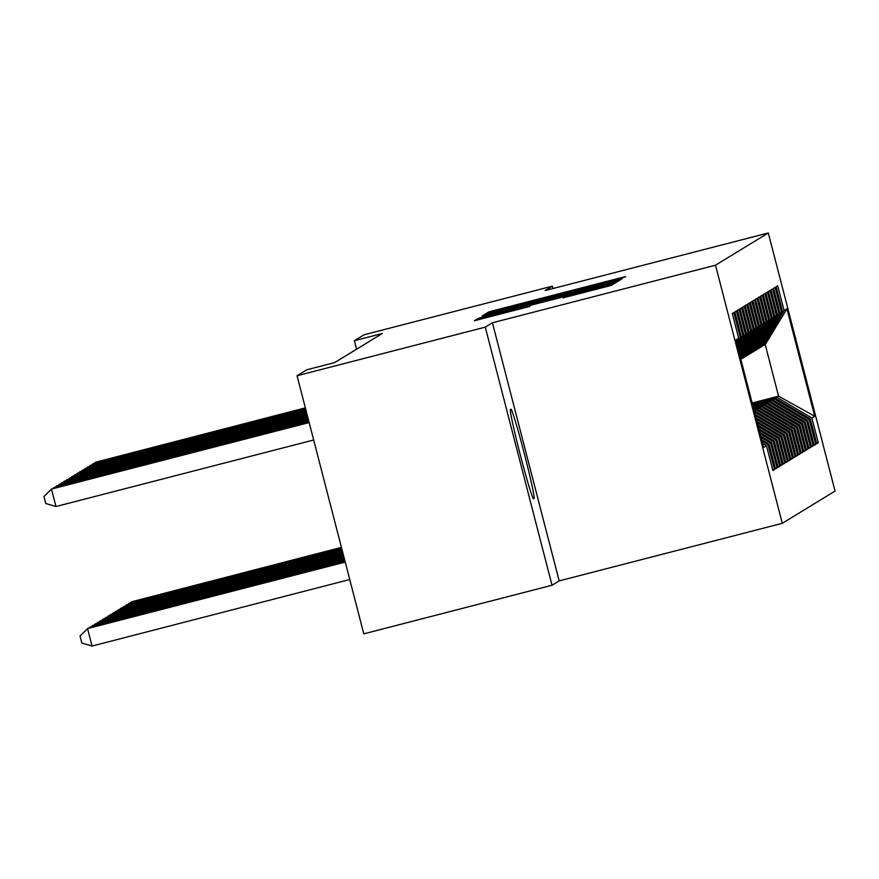 <?xml version="1.0" encoding="UTF-8"?>
<svg xmlns="http://www.w3.org/2000/svg" width="879" height="879" viewBox="0 0 879 879"><rect width="100%" height="100%" fill="white"/><g stroke="black" fill="none" stroke-linecap="round" stroke-linejoin="round"><path stroke-width="1.32" d="M617.959 279.621L625.617 276.632L619.025 278.236L495.844 310.034L488.746 311.957L486.054 313.594L617.959 279.621M562.978 297.871L611.224 285.422L614.212 283.587L484.439 317L477.341 318.923L474.352 320.747L529.784 306.441L486.131 316.934L505.128 311.781L603.862 286.532L562.978 297.871M485.285 327.142L552.034 585.249L559.176 580.887L492.427 322.78L485.285 327.142L297.047 375.729L306.771 369.784L334.657 362.587L382.277 333.504L354.391 340.7L356.588 349.194M492.427 322.78L715.517 265.205L768.301 232.957L835.05 491.075L782.277 523.313L715.517 265.205M552.957 288.543L552.353 286.18L545.2 290.542L768.301 232.957M552.353 286.18L364.115 334.756L354.391 340.7M612.004 282.533L619.091 280.61L622.09 278.786L615.498 280.401L492.317 312.188L485.219 314.111L482.23 315.946L612.004 282.533M618.146 281.192L615.157 283.016L608.059 284.939L478.286 318.341L543.716 300.827L486.329 315.121L618.146 281.192M752.149 403L778.574 396.176L765.224 344.557L786.936 308.826L784.09 310.551L777.684 285.796L776.146 286.741L782.552 311.496L781.519 312.133L775.113 287.367L773.564 288.312L779.97 313.078L778.937 313.704L772.531 288.938L770.982 289.883L777.388 314.649L776.355 315.286L769.949 290.52L768.4 291.465L774.806 316.231L773.773 316.858L767.367 292.092L765.829 293.037L772.223 317.802L771.202 318.429L764.796 293.674L763.247 294.619L769.652 319.374L768.62 320.011L762.214 295.245L760.665 296.19L767.07 320.956L766.038 321.582L759.632 296.816L758.083 297.761L764.488 322.527L763.455 323.164L757.05 298.399L755.5 299.343L761.906 324.109L760.873 324.736L754.479 299.97L752.929 300.915L759.335 325.68L758.302 326.307L751.897 301.552L750.347 302.497L756.753 327.263L755.72 327.889L749.315 303.123L747.765 304.068L754.171 328.834L753.138 329.46L746.732 304.694L745.183 305.639L751.589 330.405L750.556 331.042L744.15 306.277L742.612 307.221L749.018 331.987L747.985 332.614L741.579 307.848L740.03 308.793L746.436 333.559L745.403 334.196L738.997 309.43L737.448 310.375L743.854 335.141L742.821 335.767L736.415 311.001L734.866 311.946L741.272 336.712L740.239 337.338L733.833 312.572L732.295 313.517L738.69 338.283L736.415 342.162M786.936 308.826L814.712 416.25L811.877 417.986L776.772 397.275L752.303 403.593M816.602 443.181L818.283 442.752L811.877 417.986M818.283 442.752L816.734 443.697L810.328 418.931L809.295 419.558L774.19 398.857L752.523 404.45M814.02 444.763L815.701 444.324L809.295 419.558M815.701 444.324L814.152 445.268L807.746 420.503L806.713 421.14L771.619 400.428L752.743 405.296M811.438 446.334L813.119 445.895L806.713 421.14M813.119 445.895L811.57 446.851L805.175 422.085L804.142 422.711L769.037 402L752.962 406.153M808.867 447.905L810.548 447.477L804.142 422.711M810.548 447.477L808.999 448.422L802.593 423.656L801.56 424.282L766.455 403.582L753.182 407.01M806.285 449.488L807.966 449.048L801.56 424.282M807.966 449.048L806.417 449.993L800.011 425.227L798.978 425.865L763.873 405.153L753.402 407.856M803.703 451.059L805.384 450.63L798.978 425.865M805.384 450.63L803.835 451.575L797.429 426.809L796.396 427.436L761.302 406.735L753.622 408.713M801.121 452.641L802.802 452.202L796.396 427.436M802.802 452.202L801.252 453.146L794.847 428.381L793.825 429.018L758.72 408.306L753.841 409.57M798.55 454.212L800.22 453.784L793.825 429.018M800.22 453.784L798.681 454.729L792.276 429.963L791.243 430.589L756.138 409.889L754.061 410.416M795.967 455.783L797.649 455.355L791.243 430.589M797.649 455.355L796.099 456.3L789.694 431.534L788.661 432.16L754.468 411.998M793.385 457.366L795.066 456.926L788.661 432.16M795.066 456.926L793.517 457.871L787.112 433.116L786.079 433.743L755.413 415.657M790.803 458.937L792.484 458.508L786.079 433.743M792.484 458.508L790.935 459.453L784.529 434.687L783.508 435.314L756.358 419.305M788.221 460.519L789.902 460.08L783.508 435.314M789.902 460.08L788.364 461.025L781.958 436.259L780.926 436.896L757.302 422.964M785.65 462.09L787.331 461.662L780.926 436.896M787.331 461.662L785.782 462.607L779.376 437.841L778.344 438.467L758.247 426.623M783.068 463.662L784.749 463.233L778.344 438.467M784.749 463.233L783.2 464.178L776.794 439.412L775.761 440.038L759.192 430.27M780.486 465.244L782.167 464.804L775.761 440.038M782.167 464.804L780.618 465.749L774.212 440.994L773.179 441.621L760.148 433.929M777.904 466.815L779.585 466.386L773.179 441.621M779.585 466.386L778.036 467.331L771.641 442.566L770.608 443.192L761.093 437.577M775.333 468.397L777.014 467.958L770.608 443.192M777.014 467.958L775.465 468.903L769.059 444.137L768.026 444.774L762.038 441.236M772.751 469.968L774.432 469.54L768.026 444.774M774.432 469.54L772.883 470.485L766.477 445.719L763.642 447.455L735.855 340.019L738.69 338.283M740.239 337.338L736.712 343.337M741.272 336.712L736.921 344.118M766.477 445.719L762.598 443.434M742.821 335.767L737.217 345.282M743.854 335.141L737.415 346.062M769.059 444.137L761.654 439.775M745.403 334.196L737.723 347.227M746.436 333.559L737.92 348.007M771.641 442.566L760.709 436.116M747.985 332.614L738.228 349.183M749.018 331.987L738.426 349.963M774.212 440.994L759.764 432.468M750.556 331.042L738.734 351.128M751.589 330.405L738.931 351.908M776.794 439.412L758.819 428.809M753.138 329.46L739.239 353.072M754.171 328.834L739.437 353.852M779.376 437.841L757.874 425.15M755.72 327.889L739.733 355.028M756.753 327.263L739.942 355.808M781.958 436.259L756.929 421.502M758.302 326.307L740.239 356.973M759.335 325.68L740.448 357.753M784.529 434.687L755.984 417.844M761.906 324.109L740.876 359.434M760.873 324.736L740.744 358.929M787.112 433.116L755.039 414.196M741.623 358.566L743.821 357.632L764.488 322.527M763.455 323.164L742.788 358.258M789.694 431.534L754.589 410.834M744.194 356.984L746.403 356.061L767.07 320.956M766.038 321.582L745.37 356.687M756.138 409.889L753.973 410.075M792.276 429.963L757.171 409.251M746.776 355.413L748.974 354.479L769.652 319.374M768.62 320.011L747.941 355.105M758.72 408.306L753.753 409.229M794.847 428.381L759.753 407.68M749.358 353.841L751.556 352.908L772.223 317.802M771.202 318.429L750.523 353.534M761.302 406.735L753.534 408.372M797.429 426.809L762.324 406.098M751.941 352.259L754.138 351.325L774.806 316.231M773.773 316.858L753.105 351.963M763.873 405.153L753.314 407.515M800.011 425.227L764.906 404.527M754.512 350.688L756.72 349.754L777.388 314.649M776.355 315.286L755.687 350.38M766.455 403.582L753.094 406.669M802.593 423.656L767.488 402.956M757.094 349.106L759.291 348.172L779.97 313.078M778.937 313.704L758.269 348.809M769.037 402L752.874 405.812M805.175 422.085L770.07 401.373M759.676 347.535L761.873 346.601L782.552 311.496M781.519 312.133L760.84 347.227M771.619 400.428L752.655 404.955M807.746 420.503L772.652 399.802M762.258 345.952L765.224 344.557M784.09 310.551L763.422 345.656M774.19 398.857L752.435 404.109M810.328 418.931L775.223 398.22M297.047 375.729L363.796 633.836L552.034 585.249M559.176 580.887L782.277 523.313M776.772 397.275L778.574 396.176L814.712 416.25M510.468 409.504A46.115 1.846 75.5 0 0 520.291 454.882A46.115 1.846 75.5 0 0 533.531 498.811A46.115 1.846 75.5 0 0 533.553 498.8L534.025 498.514A46.115 1.846 75.5 0 0 524.192 453.135A46.115 1.846 75.5 0 0 510.952 409.207A46.115 1.846 75.5 0 0 510.93 409.218L510.468 409.504M612.223 281.434L494.141 312.045L612.223 281.434L612.476 282.412L612.223 281.423M588.458 289.367L553.298 298.355L588.458 289.367L588.611 289.96M341.437 547.375L131.4 601.807L341.491 547.584M130.466 602.73L131.4 601.807L131.564 602.456M305.409 408.065L95.317 462.288L305.354 407.856M94.383 463.211L95.317 462.288L95.481 462.936M341.656 548.232L128.817 603.39L341.711 548.441M127.894 604.312L128.817 603.39L128.982 604.027M341.876 549.078L126.246 604.961L341.931 549.298M125.312 605.884L126.246 604.961L126.411 605.598M305.628 408.922L92.734 463.87L305.573 408.713M91.812 464.793L92.734 463.87L92.899 464.508M305.848 409.779L90.163 465.441L305.793 409.559M89.229 466.364L90.163 465.441L90.328 466.09M342.096 549.935L123.664 606.543L342.151 550.144M122.73 607.466L123.664 606.543L123.829 607.18M342.316 550.781L121.082 608.114L342.37 551.001M120.148 609.037L121.082 608.114L121.247 608.751M306.068 410.625L87.581 467.024L306.013 410.416M86.647 467.947L87.581 467.024L87.746 467.661M306.288 411.482L84.999 468.595L306.233 411.273M84.065 469.518L84.999 468.595L85.164 469.232M342.535 551.638L118.5 609.685L342.59 551.858M117.577 610.608L118.5 609.685L118.665 610.334M306.518 412.339L82.417 470.177L306.463 412.119M81.494 471.089L82.417 470.177L82.582 470.814M342.755 552.495L115.918 611.268L342.821 552.704M114.995 612.191L115.918 611.268L116.094 611.905M306.738 413.185L79.846 471.748L306.683 412.976M78.912 472.671L79.846 471.748L80.011 472.386M342.986 553.341L113.347 612.839L343.041 553.561M112.413 613.762L113.347 612.839L113.512 613.476M343.206 554.199L110.765 614.421L343.26 554.407M109.831 615.344L110.765 614.421L110.93 615.058M343.425 555.056L108.183 615.992L343.48 555.264M107.249 616.915L108.183 615.992L108.348 616.629M343.645 555.902L105.601 617.563L343.7 556.121M104.678 618.486L105.601 617.563L105.766 618.212M343.865 556.759L103.03 619.146L343.92 556.967M102.096 620.069L103.03 619.146L103.195 619.783M344.085 557.616L100.448 620.717L344.139 557.824M99.514 621.64L100.448 620.717L100.613 621.354M344.304 558.462L97.866 622.299L344.359 558.681M96.932 623.222L97.866 622.299L98.03 622.936M344.524 559.319L95.284 623.87L344.579 559.527M94.361 624.793L95.284 623.87L95.448 624.508M344.744 560.165L92.713 625.441L344.799 560.384M91.779 626.364L92.713 625.441L92.877 626.09M306.958 414.042L77.264 473.32L306.903 413.822M76.33 474.242L77.264 473.32L77.429 473.968M307.178 414.899L74.682 474.902L307.123 414.679M73.748 475.825L74.682 474.902L74.847 475.539M307.397 415.745L72.1 476.473L307.342 415.536M71.177 477.396L72.1 476.473L72.265 477.11M307.617 416.602L69.518 478.055L307.562 416.382M68.595 478.978L69.518 478.055L69.694 478.692M307.837 417.448L66.947 479.626L307.782 417.239M66.013 480.549L66.947 479.626L67.112 480.264M308.057 418.305L64.365 481.198L308.002 418.096M63.431 482.121L64.365 481.198L64.53 481.846M308.276 419.162L61.783 482.78L308.221 418.942M60.86 483.703L61.783 482.78L61.948 483.417M308.496 420.008L59.201 484.351L308.441 419.799M58.278 485.274L59.201 484.351L59.365 484.988M308.716 420.865L56.63 485.933L308.661 420.656M55.696 486.856L56.63 485.933L56.794 486.57M344.964 561.022L90.13 627.024L345.018 561.241M89.197 627.947L90.13 627.024L90.295 627.661M308.936 421.722L54.048 487.504L308.881 421.502M53.114 488.427L54.048 487.504L54.212 488.142M345.183 561.879L88.197 628.199L87.548 628.595L92.064 646.043L349.754 579.525M92.064 646.043L81.835 643.032L80.033 636.055L87.548 628.595L345.238 562.088M309.155 422.568L51.465 489.076L309.1 422.359M313.671 440.005L55.981 506.524L51.465 489.076L43.95 496.536L45.752 503.513L55.981 506.524M488.999 312.902L488.746 311.957M496.064 310.88L495.844 310.034M619.288 279.269L619.025 278.236M485.494 315.176L485.219 314.111M492.614 313.342L492.317 312.188M615.783 281.544L615.498 280.401M494.372 312.891L494.163 312.056L494.361 312.891M515.391 307.463L515.237 306.87M589.304 288.389L589.15 287.796M612.081 282.511L611.861 281.654M486.823 316.231L486.669 315.638M536.772 303.332L536.629 302.75M543.892 301.497L543.716 300.827M544.815 301.266L544.573 300.31L544.826 301.255M611.85 283.95L611.553 282.807M553.473 299.025L553.298 298.355L553.473 299.025M560.044 297.333L559.89 296.739M571.504 295.762L571.35 295.168M585.018 292.278L584.865 291.685M503.931 313.199L503.777 312.616M524.631 307.859L524.477 307.265M477.616 319.978L477.341 318.923M484.736 318.154L484.439 317M607.916 286.345L607.62 285.214M533.344 498.69L534.025 498.514M607.675 285.038L607.455 284.214M604.071 287.356L603.862 286.532M486.34 317.737L486.131 316.934"/></g></svg>
